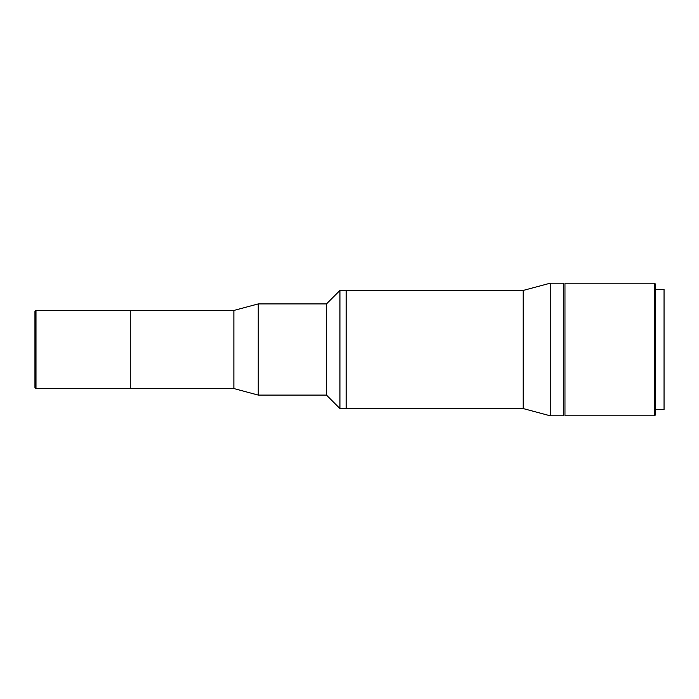 <?xml version="1.0" encoding="UTF-8"?>
<svg xmlns="http://www.w3.org/2000/svg" width="699" height="699" viewBox="0 0 699 699"><rect width="100%" height="100%" fill="white"/><g stroke="black" fill="none" stroke-linecap="round" stroke-linejoin="round"><path stroke-width="1.05" d="M35.99 388.557L34.95 387.526L34.95 311.474L35.99 310.443L35.99 388.557L130.267 388.557L130.267 310.443L35.99 310.443M523.184 349.5L523.184 290.443L339.924 290.443L339.924 408.557L346.145 408.557L346.145 290.443L346.145 408.557L523.184 408.557L523.184 349.5M550.244 283.191L563.717 283.191L563.717 415.809L550.244 415.809L550.244 283.191L523.184 290.443M233.877 349.5L233.877 310.443L130.267 310.443L130.267 388.557L233.877 388.557L233.877 349.5M258.237 303.916L326.459 303.916L326.459 395.084L258.237 395.084L258.237 303.916L233.877 310.443M655.592 414.769L654.561 415.809L564.958 415.809L564.958 283.191L654.561 283.191L655.592 284.231L655.592 414.769M655.592 289.412L664.05 289.412L664.05 409.588L655.592 409.588M654.561 415.809L654.561 283.191M523.184 408.557L550.244 415.809M326.459 303.916L339.924 290.443M326.459 395.084L339.924 408.557M233.877 388.557L258.237 395.084"/></g></svg>
